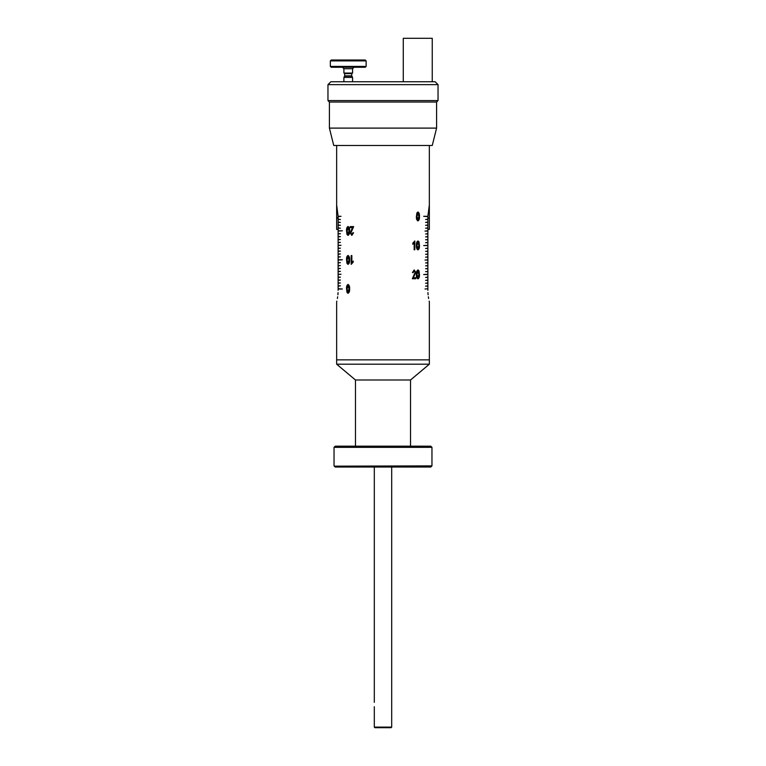 <?xml version="1.0" encoding="UTF-8"?>
<svg xmlns="http://www.w3.org/2000/svg" width="766" height="766" viewBox="0 0 766 766"><rect width="100%" height="100%" fill="white"/><g stroke="black" fill="none" stroke-linecap="round" stroke-linejoin="round"><path stroke-width="1.15" d="M334.33 466.168L431.957 465.881L430.779 467.04L335.221 467.04L334.33 466.168M431.957 447.344L334.043 447.344L335.202 446.185L430.798 446.185L431.957 447.344L431.957 465.881M429.353 301.919L429.353 364.195L336.647 364.195L336.647 359.857L429.353 359.857L336.647 359.857L336.647 301.919M429.353 364.195L410.519 380.003L355.481 380.003L336.647 364.195M410.519 380.003L410.519 446.185M355.481 380.003L355.481 446.185M334.043 447.344L334.043 465.881M374.89 727.7L374.306 727.116L391.694 727.116L391.11 727.7L374.89 727.7M374.306 706.702L374.306 727.116M391.694 467.04L391.694 727.116M374.306 467.04L374.306 702.355M427.878 288.734L424.986 289.021L427.878 288.734L427.878 286.13L425.58 286.13L427.878 285.842L427.878 283.228L425.58 283.228L427.878 282.941L427.878 280.337L425.58 280.337L427.878 280.04L427.878 277.436L425.58 277.436L427.878 277.148L427.878 274.544L423.675 274.544L427.878 274.247L427.878 271.643L425.58 271.643L427.878 271.356L427.878 268.751L425.58 268.751L427.878 268.454L427.878 265.85L425.58 265.85L427.878 265.563L427.878 262.949L425.58 262.949L427.878 262.661L427.878 260.057L424.986 260.057L427.878 259.77L427.878 257.156L425.58 257.156L427.878 256.869L427.878 254.264L425.58 254.264L427.878 253.977L427.878 251.363L425.58 251.363L427.878 251.076L427.878 248.471L425.58 248.471L427.878 248.174L427.878 245.57L423.675 245.57L427.878 245.283L427.878 242.678L425.58 242.678L427.878 242.382L427.878 239.777L425.58 239.777L427.878 239.49L427.878 236.886L425.58 236.886L427.878 236.589L427.878 233.984L425.58 233.984L427.878 233.697L427.878 231.083L424.986 231.083L427.878 230.796L427.878 228.191L425.58 228.191L427.878 227.904L427.878 225.29L425.58 225.29L427.878 225.003L427.878 222.399L425.58 222.399L427.878 222.111L427.878 219.497L425.58 219.497L427.878 219.21L427.878 216.606L423.675 216.309L427.878 216.309L429.353 204.867L429.353 229.436L427.878 229.436M338.122 290.333C336.513 305.28 336.513 305.28 338.122 290.333L338.122 228.191L340.42 228.191L338.122 227.904L338.122 225.29L340.42 225.29L338.122 225.003L338.122 222.399L340.42 222.399L338.122 222.111L338.122 219.497L340.42 219.497L338.122 219.21L338.122 216.606L341.014 216.309L338.122 216.309L336.647 204.867L336.647 217.563L337.231 217.563L337.231 218.138L336.647 217.563M338.122 289.021L342.325 289.021L338.122 288.734M338.065 292.602L337.902 294.786M337.662 296.777L337.375 298.52M336.849 301.095L336.705 301.689M338.122 230.796L342.325 230.796L338.122 231.083M338.122 233.697L340.42 233.697L338.122 233.984M338.122 236.589L340.42 236.589L338.122 236.886M338.122 239.49L340.42 239.49L338.122 239.777M338.122 242.382L340.42 242.382L338.122 242.678M338.122 245.283L341.014 245.283L338.122 245.57M338.122 248.174L340.42 248.174L338.122 248.471M338.122 251.076L340.42 251.076L338.122 251.363M338.122 253.977L340.42 253.977L338.122 254.264M338.122 256.869L340.42 256.869L338.122 257.156M338.122 259.77L342.325 259.77L338.122 260.057M338.122 262.661L340.42 262.661L338.122 262.949M338.122 265.563L340.42 265.563L338.122 265.85M338.122 268.454L340.42 268.454L338.122 268.751M338.122 271.356L340.42 271.356L338.122 271.643M338.122 274.247L341.014 274.247L338.122 274.544M338.122 277.148L340.42 277.148L338.122 277.436M338.122 280.04L340.42 280.04L338.122 280.337M338.122 282.941L340.42 282.941L338.122 283.228M338.122 285.842L340.42 285.842L338.122 286.13M348.023 235.401L346.998 234.482L346.558 230.939C346.366 228.661 346.854 227.176 348.032 226.487C349.267 227.205 349.794 228.689 349.593 230.939C349.775 233.228 349.248 234.712 348.023 235.401M350.225 232.969L352.705 227.617L350.225 227.617L350.225 226.602L353.653 226.602L350.866 232.979L351.843 234.501L352.877 232.692L353.566 232.807L351.814 235.401L350.225 232.969L351.699 229.302M348.023 264.366L346.998 263.456L346.558 259.904C346.366 257.625 346.854 256.141 348.032 255.451C349.267 256.17 349.794 257.654 349.593 259.904C349.775 262.202 349.248 263.686 348.023 264.366M351.853 255.566L351.853 262.451L353.222 261.101L353.222 262.116L351.192 264.366L351.192 255.566L351.853 255.566M348.023 293.34L346.998 292.421L346.558 288.878C346.366 286.599 346.854 285.115 348.032 284.425C349.267 285.144 349.794 286.628 349.593 288.878C349.775 291.166 349.248 292.65 348.023 293.34M414.157 270.838L413.104 272.648L414.157 270.838L415.134 272.351L412.347 278.738L415.775 278.738L415.775 277.723L413.276 277.723L415.756 272.37L414.167 269.938L415.775 272.37L413.295 277.723M413.123 272.648L412.434 272.533L414.186 269.938M417.977 269.938L419.002 270.858L419.442 274.4C419.634 276.689 419.146 278.173 417.968 278.853C416.733 278.154 416.216 276.67 416.407 274.4C416.225 272.112 416.752 270.628 417.977 269.938M414.147 249.773L414.147 242.889L412.778 244.239L412.778 243.224L414.808 240.964L414.808 249.773L414.147 249.773M417.977 240.964L419.002 241.884L419.442 245.426C419.634 247.715 419.146 249.199 417.968 249.888C416.733 249.18 416.216 247.696 416.407 245.426C416.225 243.148 416.752 241.654 417.977 240.964M417.968 212L416.895 212.919L416.407 216.462C416.225 218.75 416.752 220.235 417.977 220.914C419.155 220.215 419.644 218.731 419.442 216.462C419.634 214.174 419.146 212.689 417.968 212C419.117 212.689 419.615 214.174 419.423 216.462L419.442 216.462C419.624 218.731 419.136 220.215 417.949 220.914M427.935 292.602L428.098 294.786M428.338 296.777L428.625 298.52M429.151 301.095L429.295 301.689M427.878 290.333C429.487 305.28 429.487 305.28 427.878 290.333L427.878 289.021M429.353 204.867L429.343 145.483M348.051 235.401L347.017 234.482L346.577 230.939C346.385 228.661 346.883 227.176 348.051 226.487M348.99 230.939L348.013 227.387L347.122 230.939L348.051 234.501L348.99 230.939L348.013 227.387M348.07 234.501L348.97 230.939M351.833 235.401L350.244 232.969M352.896 232.692L351.843 234.501M350.244 227.617L350.244 226.602M351.718 229.302L352.705 227.617M348.051 264.366L347.017 263.456L346.577 259.904C346.385 257.625 346.883 256.141 348.051 255.451M348.99 259.913L348.013 256.351L347.122 259.913L348.051 263.466L348.99 259.913L348.013 256.351M348.07 263.466L348.97 259.913M351.853 262.451L353.241 261.101M351.211 264.366L351.211 255.566M348.051 293.34L347.017 292.421L346.577 288.878C346.385 286.599 346.883 285.115 348.051 284.425M348.99 288.878L348.013 285.325L347.122 288.878L348.051 292.44L348.99 288.878L348.013 285.325M348.07 292.44L348.97 288.878M417.01 216.462L417.997 212.9L418.878 216.462L417.958 220.014L417.01 216.462L417.997 212.9M417.958 220.014L417.03 216.462M417.949 240.964L418.983 241.884L419.423 245.426C419.615 247.715 419.117 249.199 417.949 249.888M417.01 245.426L417.987 248.979L418.878 245.426L417.949 241.874L417.01 245.426L417.987 248.979M417.93 241.874L417.03 245.426M414.147 242.889L412.759 244.239M414.789 240.964L414.789 249.773M417.949 269.938L418.983 270.858L419.423 274.4C419.615 276.689 419.117 278.173 417.949 278.853M417.01 274.4L417.987 277.953L418.878 274.4L417.949 270.838L417.01 274.4L417.987 277.953M417.93 270.838L417.03 274.4M415.756 277.723L415.756 278.738M327.963 84.653L330.855 81.751L435.145 81.751L438.037 84.653L327.963 84.653L327.963 100.585L438.037 100.585L438.037 84.653M436.591 102.031L329.409 102.031L329.409 128.104L436.591 128.104L436.591 102.031L438.037 100.585M436.591 128.104L432.263 145.483L333.737 145.483L329.409 128.104M338.122 229.436L336.647 229.436L336.647 218.138M429.353 218.138L428.769 218.138L429.353 217.563M403.28 81.751L403.28 38.3L432.244 38.3L432.244 81.751M352.58 77.404L351.853 76.131L344.623 76.131L343.896 77.404L352.58 77.404L352.58 81.751M330.347 60.897L331.218 60.026L365.258 60.026L366.129 60.897L330.347 60.897L330.347 66.403L366.129 66.403L366.129 60.897M330.347 66.403L331.218 67.264L365.258 67.264L366.129 66.403M343.896 68.72L343.896 73.067L352.58 73.067L352.58 68.72L343.896 68.72L342.44 67.264M344.623 76.131L344.7 73.641L351.766 73.641L352.35 73.067M344.7 75.844L351.766 75.844L351.766 73.641M336.647 204.867L336.647 145.483M329.409 102.031L327.963 100.585M344.7 73.641L344.125 73.067M343.896 81.751L343.896 77.404M352.58 68.72L354.036 67.264"/></g></svg>

